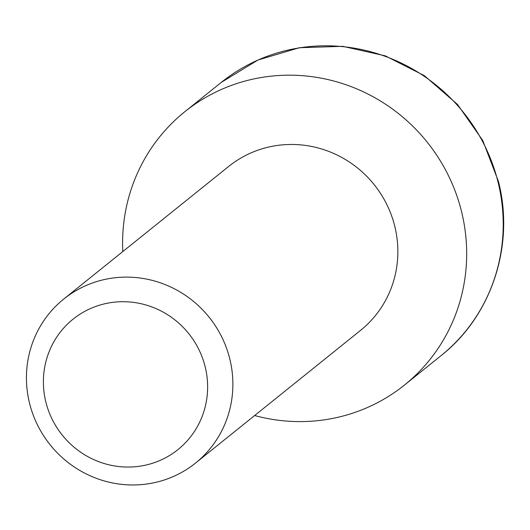 <?xml version="1.0" encoding="UTF-8"?>
<svg xmlns="http://www.w3.org/2000/svg" width="530" height="530" viewBox="0 0 530 530"><rect width="100%" height="100%" fill="white"/><g stroke="black" fill="none" stroke-linecap="round" stroke-linejoin="round"><path stroke-width="0.79" d="M229.781 358.87A105.198 101.926 51.2 0 1 195.583 463.028A105.198 101.926 51.2 0 1 29.541 403.217A105.198 101.926 51.2 0 1 63.739 299.059A105.198 101.926 51.2 0 1 229.781 358.87M195.583 463.028L360.559 330.375A105.198 101.926 -128.8 0 0 394.757 226.217A105.198 101.926 -128.8 0 0 228.721 166.407L63.739 299.059M205.156 366.74A83.687 81.083 51.2 0 1 145.498 465.154A83.687 81.083 51.2 0 1 45.865 402.018A83.687 81.083 51.2 0 1 105.523 303.61A83.687 81.083 51.2 0 1 205.156 366.74M254.652 415.533A175.331 169.878 -128.8 0 0 404.509 385.032A175.331 169.878 -128.8 0 0 461.504 211.437A175.331 169.878 -128.8 0 0 184.771 111.751A175.331 169.878 -128.8 0 0 122.808 251.565M221.302 82.375L258.017 60.003L299.351 47.727L342.685 46.315L385.244 55.835L424.344 75.651L457.549 104.496L482.764 140.523L498.438 181.439C514.915 244.906 491.78 315.82 441.039 355.656A175.331 169.878 -128.8 0 0 498.034 182.062A175.331 169.878 -128.8 0 0 221.302 82.375L184.771 111.751M404.509 385.032L441.039 355.656"/></g></svg>

